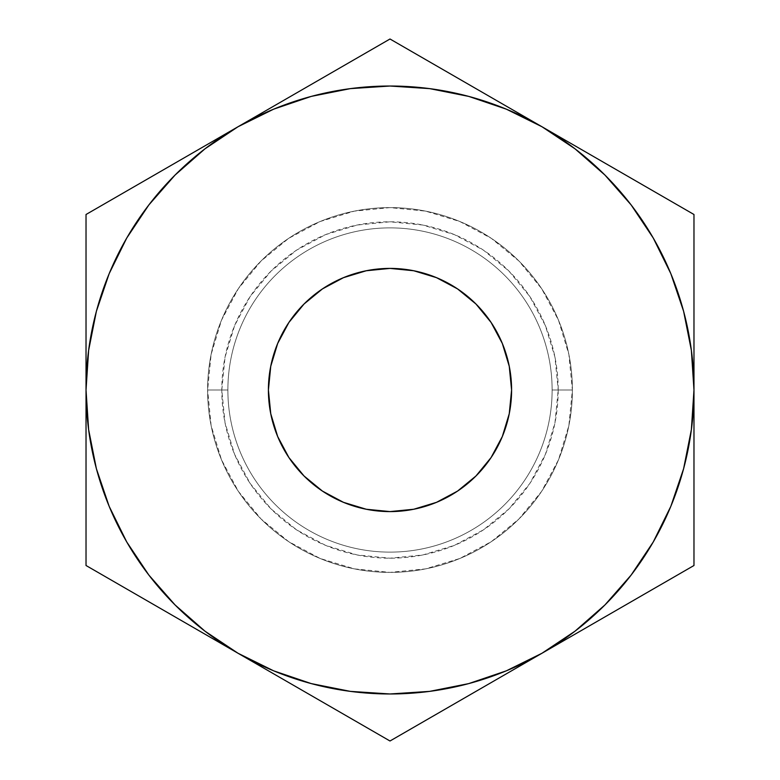 <?xml version="1.0" encoding="UTF-8"?>
<svg xmlns="http://www.w3.org/2000/svg" width="780" height="780" viewBox="0 0 780 780"><rect width="100%" height="100%" fill="white"/><g stroke="black" fill="none" stroke-linecap="round" stroke-linejoin="round"><path stroke-width="0.58" stroke-dasharray="3.9 2.92" d="M268.408 390A121.592 121.592 0 0 0 390 511.592A121.592 121.592 0 0 0 511.592 390A121.592 121.592 0 0 0 390 268.408A121.592 121.592 0 0 0 268.408 390L270.748 366.278L277.67 343.473L288.902 322.452L304.024 304.024L322.452 288.902L343.473 277.67L366.278 270.748M207.617 390A182.383 182.383 0 0 0 390 572.383A182.383 182.383 0 0 0 572.383 390A182.383 182.383 0 0 1 390 572.383A182.383 182.383 0 0 1 207.617 390L227.877 390A162.123 162.123 0 0 0 390 552.123A162.123 162.123 0 0 0 552.123 390L572.383 390A182.383 182.383 0 0 1 390 572.383A182.383 182.383 0 0 1 207.617 390A182.383 182.383 0 0 0 390 572.383A182.383 182.383 0 0 0 572.383 390L552.123 390A162.123 162.123 0 0 1 390 552.123A162.123 162.123 0 0 1 227.877 390A162.123 162.123 0 0 0 390 552.123A162.123 162.123 0 0 0 552.123 390A162.123 162.123 0 0 1 390 552.123A162.123 162.123 0 0 1 227.877 390L207.617 390A182.383 182.383 0 0 0 390 572.383A182.383 182.383 0 0 0 572.383 390A182.383 182.383 0 0 1 390 572.383A182.383 182.383 0 0 1 207.617 390L221.803 390A168.197 168.197 0 0 0 390 558.197A168.197 168.197 0 0 0 558.197 390L572.383 390A182.383 182.383 0 0 1 390 572.383A182.383 182.383 0 0 1 207.617 390L211.117 354.422L221.5 320.2L238.349 288.668L261.037 261.037L288.668 238.349L320.2 221.5L354.422 211.117L390 207.617L425.578 211.117L459.8 221.5L491.332 238.349L518.963 261.037L541.651 288.668L558.5 320.2L568.883 354.422L572.383 390L568.883 425.578L558.5 459.8L541.651 491.332L518.963 518.963L491.332 541.651L459.8 558.5L425.578 568.883L390 572.383L354.422 568.883L320.2 558.5L288.668 541.651L261.037 518.963L238.349 491.332L221.5 459.8L211.117 425.578L207.617 390A182.383 182.383 0 0 1 390 207.617A182.383 182.383 0 0 1 572.383 390L558.197 390L554.97 357.181L545.395 325.63L529.854 296.556L508.93 271.069L483.444 250.146L454.369 234.605L422.819 225.03L390 221.803L357.181 225.03L325.63 234.605L296.556 250.146L271.069 271.069L250.146 296.556L234.605 325.63L225.03 357.181L221.803 390L225.03 422.819L234.605 454.369L250.146 483.444L271.069 508.93L296.556 529.854L325.63 545.395L357.181 554.97L390 558.197L422.819 554.97L454.369 545.395L483.444 529.854L508.93 508.93L529.854 483.444L545.395 454.369L554.97 422.819L558.197 390A168.197 168.197 0 0 0 390 221.803A168.197 168.197 0 0 0 221.803 390L207.617 390A182.383 182.383 0 0 1 390 207.617A182.383 182.383 0 0 1 572.383 390A182.383 182.383 0 0 0 390 207.617A182.383 182.383 0 0 0 207.617 390L227.877 390A162.123 162.123 0 0 1 390 227.877A162.123 162.123 0 0 1 552.123 390L572.383 390A182.383 182.383 0 0 0 390 207.617A182.383 182.383 0 0 0 207.617 390A182.383 182.383 0 0 1 390 207.617A182.383 182.383 0 0 1 572.383 390L552.123 390A162.123 162.123 0 0 0 390 227.877A162.123 162.123 0 0 0 227.877 390A162.123 162.123 0 0 1 390 227.877A162.123 162.123 0 0 1 552.123 390A162.123 162.123 0 0 0 390 227.877A162.123 162.123 0 0 0 227.877 390L207.617 390A182.383 182.383 0 0 1 390 207.617A182.383 182.383 0 0 1 572.383 390A182.383 182.383 0 0 0 390 207.617A182.383 182.383 0 0 0 207.617 390M126.75 238.017L109.161 273.673L96.379 311.327L88.627 350.327L86.024 390L88.627 429.673L96.379 468.673L109.161 506.327L126.75 541.983L148.844 575.045L175.061 604.939L204.955 631.157L238.017 653.25L273.673 670.839L311.327 683.621L350.327 691.373L390 693.976L429.673 691.373L468.673 683.621L506.327 670.839L541.983 653.25L575.045 631.157L604.939 604.939L631.157 575.045M653.25 541.983L670.839 506.327L683.621 468.673L691.373 429.673L693.976 390L691.373 350.327L683.621 311.327L670.839 273.673L653.25 238.017L631.157 204.955L604.939 175.061L575.045 148.844L541.983 126.75L506.327 109.161L468.673 96.379L429.673 88.627L390 86.024L350.327 88.627L311.327 96.379L273.673 109.161L238.017 126.75L204.955 148.844L175.061 175.061L148.844 204.955M511.592 390L509.252 413.722L502.33 436.527L491.098 457.548L475.976 475.976L457.548 491.098L436.527 502.33L413.722 509.252M390 511.592L366.278 509.252L343.473 502.33L322.452 491.098L304.024 475.976L288.902 457.548L277.67 436.527L270.748 413.722M390 268.408L413.722 270.748L436.527 277.67L457.548 288.902L475.976 304.024L491.098 322.452L502.33 343.473L509.252 366.278M197.993 149.857L238.017 126.75A303.976 303.976 0 0 0 86.024 390L86.024 214.5L108.595 201.464M86.024 262.538L86.024 214.5L198.101 149.799M159.685 171.97L175.753 162.698M122.226 193.596L127.033 190.827M86.024 317.645L86.024 299.637M353.691 59.962L390 39L412.571 52.036M316.339 81.529L349.001 62.673M501.969 103.642L541.983 126.75A303.976 303.976 0 0 0 238.017 126.75L277.427 103.993M277.68 103.847L300.281 90.802M277.339 104.042L390 39L430.999 62.673M426.202 59.904L502.067 103.701M463.661 81.529L479.719 90.802M619.993 171.785L693.976 214.5L693.976 239.86M582.007 630.142L541.983 653.25A303.976 303.976 0 0 0 541.983 126.75L652.967 190.827M581.656 149.653L604.246 162.698M657.696 193.557L693.976 214.5L693.976 565.5L671.404 578.536M693.976 317.09L693.976 344.214M693.976 517.462L693.976 565.5L652.967 589.173M693.976 462.355L693.976 480.363M620.315 608.029L604.246 617.302M657.774 586.404L502.574 676.006M426.299 720.038L390 741L238.017 653.25A303.976 303.976 0 0 0 541.983 653.25M122.401 586.501L86.024 565.5L86.024 390A303.976 303.976 0 0 0 238.017 653.25L277.933 676.299M316.348 698.48L300.271 689.188M353.798 720.096L348.894 717.268M390 741L367.994 728.296M463.993 698.275L391.111 740.356M502.671 675.948L431.106 717.268M502.32 676.153L479.729 689.188M86.024 523.741L86.024 480.188M86.024 462.91L86.024 435.786M238.017 653.25L86.024 565.5L86.024 540.14M159.685 608.029L127.033 589.173M198.344 630.347L175.753 617.302M198.071 149.809L238.017 126.75M502.047 103.691L541.983 126.75M693.976 390L693.976 435.864M693.976 256.259L693.976 299.764M86.024 390L86.024 344.136"/><path stroke-width="1.17" d="M268.408 390A121.592 121.592 0 0 1 390 268.408A121.592 121.592 0 0 1 511.592 390L509.252 413.722L502.33 436.527L491.098 457.548L475.976 475.976L457.548 491.098L436.527 502.33L413.722 509.252L390 511.592L366.278 509.252L343.473 502.33L322.452 491.098L304.024 475.976L288.902 457.548L277.67 436.527L270.748 413.722L268.408 390L270.748 366.278L277.67 343.473L288.902 322.452L304.024 304.024L322.452 288.902L343.473 277.67L366.278 270.748L390 268.408L413.722 270.748L436.527 277.67L457.548 288.902L475.976 304.024L491.098 322.452L502.33 343.473L509.252 366.278L511.592 390A121.592 121.592 0 0 1 390 511.592A121.592 121.592 0 0 1 268.408 390L270.748 413.722M311.181 683.582L350.435 691.392M429.565 691.392L468.673 683.621L506.327 670.839L541.983 653.25L502.661 675.958M631.078 575.152L653.25 541.983L670.839 506.327L683.621 468.673L691.392 429.565M691.392 350.435L683.621 311.327L670.839 273.673L653.25 238.017L631.157 204.955L604.939 175.061L575.045 148.844L541.983 126.75L581.315 149.458M468.819 96.418L429.565 88.608M350.435 88.608L311.327 96.379L273.673 109.161L238.017 126.75L277.339 104.042M148.922 204.847L126.75 238.017L109.161 273.673L96.379 311.327L88.608 350.435M88.608 429.565L96.379 468.673L109.161 506.327L126.75 541.983L148.844 575.045L175.061 604.939L204.955 631.157L238.017 653.25L198.685 630.542M127.033 190.827L159.685 171.97M175.753 162.698L197.993 149.857M108.595 201.464L122.216 193.606M86.024 299.637L86.024 262.538M86.024 344.136L86.024 317.645M300.281 90.802L316.339 81.529M349.001 62.673L353.691 59.962M430.999 62.673L463.661 81.529M479.719 90.802L501.969 103.642M412.571 52.036L426.202 59.904M652.967 190.827L657.676 193.537M604.246 162.698L619.993 171.785M693.976 344.214L693.976 390L691.373 350.327M693.976 299.715L693.976 317.09M693.976 239.86L693.976 256.259M693.976 480.363L693.976 517.462M693.976 435.786L693.976 462.355M652.967 589.173L620.315 608.029M604.246 617.302L582.007 630.142M671.404 578.536L657.774 586.404M348.894 717.268L316.348 698.48M300.271 689.188L277.953 676.309M367.994 728.296L353.798 720.096M391.111 740.356L541.983 653.25L575.045 631.157L604.939 604.939L631.157 575.045L653.25 541.983M431.106 717.268L426.299 720.038M479.729 689.188L463.993 698.275M86.024 435.786L86.024 390L88.627 429.673M86.024 480.188L86.024 462.91M86.024 540.14L86.024 523.741M175.753 617.302L159.685 608.029M127.033 589.173L122.401 586.501M691.373 429.673L693.976 390L693.976 214.5L390 39L238.017 126.75L204.955 148.844L175.061 175.061L148.844 204.955L126.75 238.017M88.627 350.327L86.024 390L86.024 565.5L238.017 653.25L273.673 670.839L311.327 683.621M350.327 691.373L390 693.976L429.673 691.373M541.983 126.75A303.976 303.976 0 0 1 693.976 390L693.976 214.5L390 39L86.024 214.5L86.024 565.5L390 741L693.976 565.5L693.976 390A303.976 303.976 0 0 1 238.017 653.25A303.976 303.976 0 0 1 238.017 126.75A303.976 303.976 0 0 1 541.983 126.75L506.327 109.161L468.673 96.379M429.673 88.627L390 86.024L350.327 88.627M366.278 270.748L390 268.408M509.252 366.278L511.592 390M413.722 509.252L390 511.592M238.017 126.75L86.024 214.5L86.024 390M541.983 653.25L693.976 565.5L693.976 390M238.017 653.25L390 741"/></g></svg>
